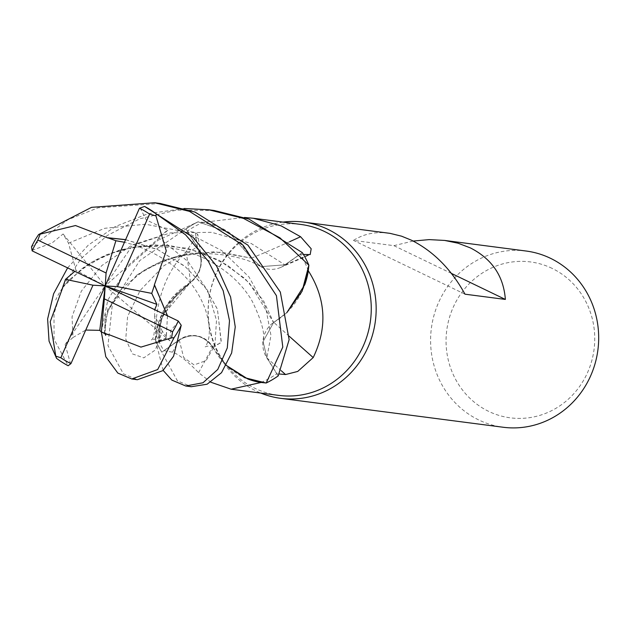 <?xml version="1.0" encoding="UTF-8"?>
<svg xmlns="http://www.w3.org/2000/svg" width="630" height="630" viewBox="0 0 630 630"><rect width="100%" height="100%" fill="white"/><g stroke="black" fill="none" stroke-linecap="round" stroke-linejoin="round"><path stroke-width="0.47" stroke-dasharray="3.15 2.36" d="M101.343 332.018L107.769 300.274L126.969 267.868L157.902 240.29L198.111 221.831L229.375 232.659L251.622 258.426L229.383 232.659L198.111 221.831A88.767 83.877 -82.6 0 0 186.007 228.981L197.229 247.165C203.955 260.741 201.663 272.491 190.355 282.405C201.663 272.491 203.955 260.741 197.229 247.165L185.96 228.91L139.734 260.576L112.447 303.479L107.951 345.642L123.393 373.795L137.371 379.709M167.438 315.795L166.304 338.019L159.296 340.98L160.965 317.78L190.559 282.256L171.699 298.218L159.366 320.111A70.694 66.804 -82.6 0 0 155.823 334.042A86.192 81.443 -82.6 0 0 155.87 334.183A86.192 81.443 -82.6 0 0 163.887 350.65L172.518 352.17C178.4 354.013 187.094 360.84 198.607 372.653L210.822 382.229M167.509 315.827L166.099 338.538L158.752 340.31L159.272 322.19L177.361 293.682L190.433 282.248L166.005 306.211L155.287 339.46A88.767 83.877 -82.6 0 0 161.879 352.139L179.251 340.003C192.189 332.695 203.277 334.94 212.507 346.744C203.277 334.94 192.189 332.695 179.251 340.003L161.808 352.194L177.384 380.803L191.299 386.718M125.59 239.715L158.02 249.764L185.33 266.726L205.348 287.666L217.405 309.22L221.319 342.043L213.113 347.768L212.349 346.665L226.351 365.439M300.849 224.438A86.192 81.443 -82.6 0 0 211.585 286.603A86.192 81.443 -82.6 0 0 254.985 388.332A86.192 81.443 -82.6 0 0 278.633 395.38M155.823 334.042C155.019 312.889 161.248 275.727 185.984 251.811L197.796 234.455L195.331 232.462L187.386 231.084A86.192 81.443 -82.6 0 1 203.096 222.374A86.192 81.443 -82.6 0 1 203.23 222.319L244.409 217.468M282.98 222.114A88.854 83.963 -82.6 0 0 209.223 296.84A88.854 83.963 -82.6 0 0 256.292 391.065A88.854 83.963 -82.6 0 0 260.765 393.057M526.089 251.023A88.854 83.963 -82.6 0 0 434.062 315.11A88.854 83.963 -82.6 0 0 478.808 419.982A88.854 83.963 -82.6 0 0 503.181 427.25M388.434 233.132C375.244 231.501 363.605 233.927 353.501 240.408L393.868 245.653L413.162 241.054M552.093 268.372A78.593 74.269 -82.6 0 0 453.151 307.448A78.593 74.269 -82.6 0 0 488.715 411.398A78.593 74.269 -82.6 0 0 587.656 372.322A78.593 74.269 -82.6 0 0 552.093 268.372M185.984 251.811A1504.29 578.08 28.1 0 1 190.441 282.516A25.546 24.137 -82.6 0 0 201.19 257.985A25.546 24.137 -82.6 0 0 197.403 247.078L187.386 231.084M190.441 282.516A70.694 66.804 -82.6 0 0 159.366 320.111L155.87 334.183L155.287 339.46L165.997 306.219L190.473 282.216M178.692 321.536L170.754 330.348L169.864 340.814L162.375 331.349L155.319 350.004L143.782 357.871L132.387 353.879L125.74 339.082L127.614 316.433L140.254 290.304L164.005 265.639L197.269 247.157L186.007 228.981A88.767 83.877 -82.6 0 1 198.111 221.831L203.096 222.374L216.366 225.863A70.694 66.804 -82.6 0 0 203.23 222.319M197.269 247.157C204.057 260.867 201.679 272.664 190.134 282.563M198.607 372.653A1504.29 60.567 -56.9 0 0 212.633 346.681A25.546 24.137 -82.6 0 0 179.172 339.838L163.887 350.65M212.633 346.681A70.694 66.804 -82.6 0 0 247.779 378.969M163.154 370.393L155.287 339.452A88.767 83.877 -82.6 0 0 161.879 352.139L179.251 339.98C192.323 332.616 203.466 334.955 212.672 347.004M289.257 336.255A1504.29 151.168 -142.8 0 1 273.704 322.316A25.546 24.137 -82.6 0 0 266.742 357.753L276.759 373.748L279.413 373.992M273.704 322.316A70.694 66.804 -82.6 0 0 304.778 284.713M261.048 382.449A86.192 81.443 -82.6 0 0 276.759 373.748M278.184 375.921L266.884 357.659L278.137 375.85A88.767 83.877 -82.6 0 1 266.033 382.993A88.767 83.877 -82.6 0 0 278.137 375.85L266.876 357.675L263.088 341.57L273.585 322.568L286.784 312.732M289.705 241.668A1504.29 789.815 128 0 1 251.52 258.15A25.546 24.137 -82.6 0 0 280.405 267.537A25.546 24.137 -82.6 0 0 284.973 264.994L300.258 254.173L303.44 254.441M251.52 258.15A70.694 66.804 -82.6 0 0 216.366 225.863L236.919 238.573L251.701 258.253L260.946 266.624L251.701 258.253L221.335 252.197L190.276 253.339L161.241 261.458L136.749 275.152L107.832 308.968L104.612 332.853M308.275 270.64A86.192 81.443 -82.6 0 0 300.258 254.173M302.337 252.638L284.87 264.82L302.266 252.685A88.767 83.877 -82.6 0 1 308.865 265.372A88.767 83.877 -82.6 0 0 302.274 252.685L284.902 264.844L261.001 266.648L251.756 258.268M62.598 287.603L81.782 268.852L106.895 254.599L136.797 246.259L168.533 245.283L199.529 251.819L227.225 265.033L249.291 282.87L273.577 322.536L263.088 341.539L266.884 357.659L263.088 341.539L273.585 322.568M62.795 287.225L69.457 279.57L91.421 262.285L120.212 249.803L153.279 244.7L187.338 248.228L218.901 260.103L244.944 278.539L263.427 300.557L273.664 322.576L286.776 312.693L273.672 322.615M70.607 363.927L65.126 344.555L73.017 337.467L72.04 316.756L81.341 291.147L101.871 265.521L132.56 244.763L170.549 232.88L211.696 232.32L251.275 243.519L284.87 264.82L260.946 266.624L284.902 264.844M104.966 333.569L104.486 332.774L105.336 315.087L122.133 287.989L146.018 268.947L178.038 255.764L214.759 251.732L251.795 258.182M212.349 346.665L221.193 342.696L217.46 309.173L205.065 287.154L184.74 266.143L157.524 249.448L125.622 239.636M451.434 273.42L393.868 245.653M464.995 294.186L353.501 240.408M155.271 339.641A88.854 83.963 -82.6 0 0 161.808 352.194M197.938 221.823A88.854 83.963 -82.6 0 0 185.96 228.91M160.272 203.482L98.059 207.813L68.008 219.673L31.5 246.865M214.2 210.491L176.4 210.136L139.781 218.791L107.179 235.565L81.026 258.67L63 285.689L54.007 313.606L54.07 339.263L68.15 365.731M67.615 267.884L88.247 245.164L115.455 226.461L147.956 213.704L184.188 208.498M162.375 331.349L154.696 315.622L154.712 309.684M32.035 250.362L51.912 243.093L63.102 233.966L68.52 243.164L76.009 270.412L74.805 271.333M73.017 337.467L85.751 330.049M140.12 207.971L146.223 219.878L167.84 230.226L157.878 237.045L134.474 245.023L124.464 242.266M65.126 344.555L133.103 244.432M167.84 230.226L105.21 285.925L76.009 270.412M63.102 233.966L105.21 285.925L169.864 340.814M197.403 247.078A1497.297 575.395 28.1 0 0 195.331 232.462M179.172 339.838A1497.297 60.283 -56.9 0 1 172.518 352.17M266.742 357.753A1497.297 150.468 -142.8 0 0 281.264 370.731M284.973 264.994A1497.297 786.145 128 0 0 308.353 254.827M68.52 243.164L104.73 228.296L145.42 224.225L185.968 232.005L221.76 250.59L249.047 277.019L265.553 306.944L270.963 335.396L266.884 357.675M179.251 340.003L183.684 357.517L194.119 364.927L206.112 360.58L214.948 344.909L216.484 320.363L207.861 290.95L188.008 261.552L157.878 237.045M201.19 257.985L197.796 234.455M280.405 267.537L310.188 254.567M81.782 268.852C95.539 258.576 111.541 251.716 129.796 248.283C154.838 243.975 178.983 246.991 202.238 257.323C225.02 268.317 241.676 282.949 252.205 301.203C261.678 320.78 265.301 334.231 263.096 341.539L263.088 341.57M136.749 275.152C153.87 264.025 168.304 257.654 180.03 256.032L199.702 253.504C225.343 253.512 245.755 257.883 260.946 266.616L261.001 266.648M212.743 347.413L212.53 347.012M158.752 340.31L159.634 342.413L158.894 337.853C157.846 339.294 158.815 333.002 161.808 318.977L164.068 313.165L172.738 298.935L177.361 293.682M154.696 315.622C155.122 331.404 153.909 339.531 151.058 340.011C154.854 338.649 157.602 338.971 159.296 340.98M69.457 279.57C65.496 283.051 58.637 292.879 55.763 299.974M104.486 332.774L104.832 333.459M105.69 335.333L105.226 333.656M122.133 287.989L111.841 302.652C107.289 312.96 105.076 319.827 105.218 323.253L105.241 333.774M213.113 347.768L213.137 347.799C210.837 345.917 208.184 345.61 205.167 346.886C205.852 346.736 206.931 344.279 208.404 339.531C209.002 337.231 211.239 327.6 205.388 309.503C194.355 279.689 170.714 258.198 134.474 245.023"/><path stroke-width="0.94" d="M226.351 365.432L244.763 377.716L266.033 382.993L244.771 377.716L226.351 365.432L247.779 378.969A70.694 66.804 -82.6 0 0 260.914 382.512L231.084 389.198L278.633 395.38A86.192 81.443 -82.6 0 0 367.896 333.215A86.192 81.443 -82.6 0 0 324.489 231.486A86.192 81.443 -82.6 0 0 300.849 224.438L253.299 218.256L281.13 225.855L300.589 236.73L311.189 248.771L310.188 254.567L303.44 254.441M231.084 389.198L210.822 382.229M244.409 217.468L253.299 218.256M260.765 393.057A88.854 83.963 -82.6 0 0 280.665 398.333A88.854 83.963 -82.6 0 0 372.692 334.239A88.854 83.963 -82.6 0 0 327.947 229.367A88.854 83.963 -82.6 0 0 303.565 222.099A88.854 83.963 -82.6 0 0 282.98 222.114M280.665 398.333L503.181 427.25A88.854 83.963 -82.6 0 0 595.208 363.163A88.854 83.963 -82.6 0 0 550.462 258.284A88.854 83.963 -82.6 0 0 526.089 251.023L444.615 240.432L458.065 243.211L470.311 247.873C491.912 258.867 503.598 276.05 505.362 299.431L451.434 273.42M505.362 299.431L464.995 294.186C451.23 269.246 433.393 251.26 411.484 240.227L401.562 236.179L390.057 233.36L303.565 222.099M413.162 241.054L429.195 239.613L444.615 240.432M260.914 382.512A86.192 81.443 -82.6 0 0 261.048 382.449L247.779 378.969M289.257 336.255A1504.29 151.168 -142.8 0 0 313.204 357.572L297.738 371.432L285.54 374.543L279.413 373.992M286.784 312.732L304.778 284.713A70.694 66.804 -82.6 0 0 308.33 270.79C325.954 298.754 327.584 327.679 313.204 357.572M304.778 284.713L308.275 270.648L308.865 265.372L302.109 291.202L286.776 312.693L302.101 291.217L308.873 265.191A88.854 83.963 -82.6 0 0 302.337 252.638L249.055 219.122L214.2 210.491L208.664 209.766L243.464 218.389L279.948 237.849L308.873 265.191M107.99 238.022L75.513 225.54L38.666 234.502L91.539 207.349L154.649 202.75L189.472 211.373L243.125 245.235L276.428 295.659L282.799 347.083L266.207 383.009L261.048 382.449M289.705 241.668A1504.29 789.815 128 0 0 300.589 236.73M154.303 285.099L166.257 250.874L155.949 215.885L156.177 213.822L185.566 234.801L208.341 261.237L223.193 290.737L229.501 320.686L227.288 347.933L217.775 369.44L203.002 382.764L185.763 386.001L171.809 380.087L163.154 370.393M171.541 337.908L174.061 337.656L157.681 369.55L131.741 378.976L117.826 373.07L105.801 356.738L101.343 332.018L109.045 334.877L105.289 333.884L101.958 332.144M266.207 383.009A88.854 83.963 -82.6 0 0 278.184 375.921L289.131 339.664L280.326 292.076L247.866 245.109L195.04 212.097L160.272 203.482L154.649 202.75M38.666 234.502A88.854 83.963 -82.6 0 0 31.5 246.865L32.154 250.866L105.21 285.925L99.776 330.348L101.359 332.026L104.336 298.864L172.581 331.789A85.302 80.608 -82.6 0 0 178.258 320.993L105.21 285.925L106.076 272.987L37.831 240.069L40.186 234.116M74.805 271.333L65.504 279.358L92.972 285.193L60.811 357.761L55.779 356.139L56.55 358.336A88.854 83.963 -82.6 0 0 68.15 365.731L70.954 363.605L105.21 285.925L104.336 298.864M56.55 358.336L49.053 341.161L47.62 318.961L53.597 293.793L67.615 267.884M184.188 208.498L208.664 209.766M185.763 386.001L191.299 386.718L207.128 384.213L221.524 372.669L231.651 352.981L235.25 326.939L230.588 296.982L216.61 266.073L193.119 237.376L144.569 206.427L139.466 208.246L105.21 285.925L92.972 285.193M154.712 309.684L156.878 304.369L151.743 293.383L117.448 286.658L149.601 214.09A85.302 80.608 -82.6 0 0 139.6 208.317A85.302 80.608 -82.6 0 0 139.466 208.246M60.811 357.761A85.302 80.608 -82.6 0 0 70.812 363.541A85.302 80.608 -82.6 0 0 70.954 363.605M154.586 285.138L167.509 315.827M151.743 293.383L154.484 285.122L167.438 315.795M131.741 378.976L137.371 379.709L162.918 370.613L173.573 356.226L181.227 325.285L178.258 320.993M62.748 287.619L50.203 321.765L55.779 356.139M65.504 279.358L62.598 287.603M104.612 332.853L105.289 333.884M85.751 330.049L99.776 330.348M109.053 334.672L140.947 347.106L171.533 337.908L172.581 331.789M109.045 334.971L104.966 333.569M124.464 242.266L115.888 240.723L108.037 237.849L125.59 239.715M108.053 237.754L125.622 239.636M149.601 214.09L155.949 215.885M156.177 213.822A88.854 83.963 -82.6 0 0 144.569 206.427M115.888 240.723L106.076 272.987M174.061 337.656A88.854 83.963 -82.6 0 0 181.227 325.285M37.831 240.069A85.302 80.608 -82.6 0 0 32.154 250.866M156.878 304.369L105.21 285.925L117.448 286.658M281.264 370.731A1497.297 150.468 -142.8 0 0 285.54 374.543M104.486 332.774L105.69 335.333M105.226 333.656L105.139 333.034"/></g></svg>
